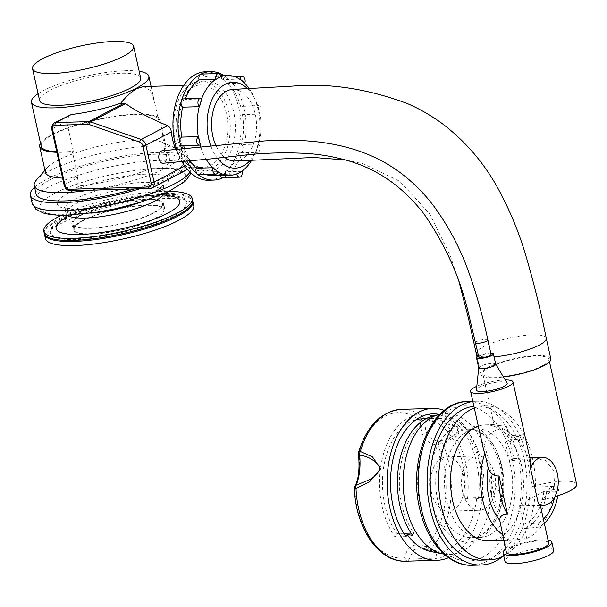 <?xml version="1.0" encoding="UTF-8"?>
<svg xmlns="http://www.w3.org/2000/svg" width="607" height="607" viewBox="0 0 607 607"><rect width="100%" height="100%" fill="white"/><g stroke="black" fill="none" stroke-linecap="round" stroke-linejoin="round"><path stroke-width="0.46" stroke-dasharray="3.04 2.28" d="M154.739 218.573A45.912 10.433 167.5 0 1 105.762 232.58A45.912 10.433 167.5 0 1 74.206 229.529A45.912 10.433 167.5 0 1 83.311 220.622A45.912 10.433 167.5 0 1 132.288 206.615A45.912 10.433 167.5 0 1 163.844 209.658A45.912 10.433 167.5 0 1 154.739 218.573M153.457 212.791A45.912 10.433 167.5 0 1 104.48 226.798A45.912 10.433 167.5 0 1 72.923 223.755A45.912 10.433 167.5 0 1 82.028 214.84A45.912 10.433 167.5 0 1 131.013 200.834A45.912 10.433 167.5 0 1 162.57 203.884A45.912 10.433 167.5 0 1 153.457 212.791M81.186 214.87A46.997 10.683 167.5 0 1 131.324 200.53A46.997 10.683 167.5 0 1 163.624 203.648A46.997 10.683 167.5 0 1 154.307 212.769A46.997 10.683 167.5 0 1 104.169 227.109A46.997 10.683 167.5 0 1 71.861 223.991A46.997 10.683 167.5 0 1 81.186 214.87M82.469 220.645A46.997 10.683 167.5 0 1 146.848 205.067A46.997 10.683 167.5 0 1 164.907 209.423A46.997 10.683 167.5 0 1 155.582 218.55A46.997 10.683 167.5 0 1 91.209 234.127A46.997 10.683 167.5 0 1 73.144 229.765A46.997 10.683 167.5 0 1 82.469 220.645M45.404 238.513A75.974 17.269 167.5 0 1 60.472 223.771A75.974 17.269 167.5 0 1 164.55 198.58A75.974 17.269 167.5 0 1 193.747 205.629M44.41 233.862A75.974 17.269 167.5 0 1 59.554 219.643A75.974 17.269 167.5 0 1 139.527 196.615A75.974 17.269 167.5 0 1 192.685 200.993M64.152 219.506A70.063 15.926 167.5 0 1 138.904 198.132A70.063 15.926 167.5 0 1 187.062 202.784A70.063 15.926 167.5 0 1 173.162 216.38A70.063 15.926 167.5 0 1 98.417 237.754A70.063 15.926 167.5 0 1 50.26 233.111A70.063 15.926 167.5 0 1 64.152 219.506M172.934 215.348A70.063 15.926 167.5 0 1 98.19 236.722A70.063 15.926 167.5 0 1 50.024 232.079A70.063 15.926 167.5 0 1 63.925 218.474A70.063 15.926 167.5 0 1 138.677 197.1A70.063 15.926 167.5 0 1 186.835 201.752A70.063 15.926 167.5 0 1 172.934 215.348M44.258 233.361A75.974 17.269 167.5 0 1 59.327 218.611A75.974 17.269 167.5 0 1 140.384 195.431A75.974 17.269 167.5 0 1 192.601 200.469M61.482 215.227A75.974 17.269 167.5 0 1 169.33 191.319M34.584 187.199A81.292 18.476 167.5 0 1 46.473 179.414A81.292 18.476 167.5 0 1 133.206 154.618A81.292 18.476 167.5 0 1 189.081 160.005A81.292 18.476 167.5 0 1 172.957 175.787A81.292 18.476 167.5 0 1 139.792 188.792M36.071 193.929A75.435 17.148 167.5 0 1 51.034 179.285A75.435 17.148 167.5 0 1 131.507 156.272A75.435 17.148 167.5 0 1 183.36 161.272A75.435 17.148 167.5 0 1 168.397 175.916A75.435 17.148 167.5 0 1 134.428 188.944M36.45 179.976A75.435 17.148 167.5 0 1 49.205 171.03A75.435 17.148 167.5 0 1 118.873 149.694A75.435 17.148 167.5 0 1 177.115 148.791A75.435 17.148 167.5 0 1 181.531 153.017A75.435 17.148 167.5 0 1 166.568 167.661A75.435 17.148 167.5 0 1 89.108 190.241M54.266 122.986A6.51 4.848 -117.6 0 0 52.217 128.904L64.57 184.619A6.51 4.848 -117.6 0 0 71.011 190.666L150.377 188.39L190.34 167.517L150.399 168.663L155.187 168.746L165.263 166.659C171.045 162.001 170.825 156.295 164.618 149.542L161.462 126.203L165.787 145.68A61.648 14.014 167.5 0 1 164.618 149.542M150.399 168.663A69.919 15.896 167.5 0 1 80.39 185.772L71.011 190.666A2.17 1.366 88.4 0 1 70.617 190.773M64.137 185.044A2.17 0.493 167.5 0 1 64.57 184.619L78.121 177.548C76.027 181.941 76.785 184.68 80.39 185.772M56.762 151.773A60.131 13.665 167.5 0 0 73.31 151.272L72.4 151.75L78.121 177.548A61.648 14.014 167.5 0 1 62.597 178.086M45.411 172.365A61.648 14.014 167.5 0 1 47.217 167.714A61.648 14.014 167.5 0 1 57.642 160.4A61.648 14.014 167.5 0 1 114.579 142.964A61.648 14.014 167.5 0 1 162.183 142.228A61.648 14.014 167.5 0 1 165.787 145.68M193.276 86.93A41.246 25.896 88.4 0 0 176.538 132.971A41.246 25.896 88.4 0 0 203.155 167.373A41.246 25.896 88.4 0 0 210.667 165.354A41.246 25.896 88.4 0 0 227.397 119.321A41.246 25.896 88.4 0 0 200.788 84.919A41.246 25.896 88.4 0 0 193.276 86.93M176.113 149.982A41.246 25.896 88.4 0 0 187.76 164.459L184.733 166.037M190.34 167.517L191.455 167.373L187.76 164.459M41.177 146.241A60.131 13.665 167.5 0 1 53.105 134.572A60.131 13.665 167.5 0 1 115.846 116.423A60.131 13.665 167.5 0 1 158.359 119.564L159.96 119.518L161.462 126.203M73.31 151.272L66.679 121.347L52.217 128.904A2.17 0.493 167.5 0 0 51.785 129.321M69.297 115.133L66.679 121.347M38.082 93.69A60.131 13.665 167.5 0 1 43.355 90.61A60.131 13.665 167.5 0 1 139.17 71.277M162.547 150.733A6.275 3.938 -91.6 0 1 166.083 153.928A6.275 3.938 -91.6 0 1 163.048 163.268M491.071 354.374A6.275 1.426 -12.5 0 0 486.753 353.957A6.275 1.426 -12.5 0 0 480.061 355.877A6.275 1.426 -12.5 0 0 478.817 357.091M490.775 353.046A8.68 1.973 -12.5 0 0 478.521 355.755A35.813 8.141 -12.5 0 0 494.075 356.817M495.707 364.17A8.68 1.973 -12.5 0 0 495.653 364.033A8.68 1.973 -12.5 0 0 489.432 363.639A8.68 1.973 -12.5 0 0 480.478 366.249A8.68 1.973 -12.5 0 0 478.748 367.781L478.741 367.857M507.065 383.025A15.736 3.574 -12.5 0 0 495.79 382.319A15.736 3.574 -12.5 0 0 479.56 387.038A15.736 3.574 -12.5 0 0 476.427 389.823M505.229 379.967A21.708 4.932 -12.5 0 0 476.798 386.264M483.521 449.597L486.124 437.715C489.811 433.14 495.206 429.999 502.308 428.307L504.485 438.14L518.773 436.304L519.683 440.432L505.403 442.283L509.561 461.032L524.023 459.006L530.791 462.253M503.916 497.983L501.511 495.145L502.619 492.14M540.298 505.236L519.455 505.677L523.613 524.425L537.984 522.984L538.902 527.111L524.531 528.568L526.717 538.409L512.407 540.23L508.825 540.124L502.824 536.664M548.682 542.962A21.708 4.932 -12.5 0 0 533.765 541.527A21.708 4.932 -12.5 0 0 510.608 548.144A21.708 4.932 -12.5 0 0 506.299 552.362M526.717 538.409A58.067 36.466 88.4 0 0 529.319 537.218A58.067 36.466 88.4 0 0 553.523 486.465L546.793 489.978L558.615 489.644L555.671 491.177L543.849 491.518L527.035 500.297L541.899 499.872L554.1 488.498L555.064 472.155L545.185 460.326L528.712 457.792L513.886 458.558L509.751 439.9L523.788 438.831L522.862 434.658L508.833 435.765L506.655 425.939A58.067 36.466 88.4 0 0 504.842 426.804A58.067 36.466 88.4 0 0 502.308 428.307M488.688 540.913A58.067 36.466 88.4 0 0 499.258 538.083A58.067 36.466 88.4 0 0 522.824 473.27A58.067 36.466 88.4 0 0 485.357 424.832A58.067 36.466 88.4 0 0 478.316 426.137M508.833 435.765A47.756 29.986 88.4 0 0 504.485 438.14M542.21 365.831A33.863 7.701 167.5 0 1 506.079 376.165A33.863 7.701 167.5 0 1 482.8 373.92A33.863 7.701 167.5 0 1 489.523 367.341A33.863 7.701 167.5 0 1 525.647 357.015A33.863 7.701 167.5 0 1 548.925 359.261A33.863 7.701 167.5 0 1 542.21 365.831M506.655 425.939L497.414 425.515L494.045 424.619L503.127 428.732C518.962 437.442 538.106 462.155 530.639 487.125L553.523 486.465M541.899 499.872A33.863 7.701 -12.5 0 0 554.98 496.655M550.83 358.836A35.813 8.141 -12.5 0 0 523.052 356.931A35.813 8.141 -12.5 0 0 484.553 369.428A35.813 8.141 -12.5 0 0 480.896 374.344A35.813 8.141 -12.5 0 0 503.431 376.985M233.027 89.426A35.813 22.489 -91.6 0 1 256.139 119.298A35.813 22.489 -91.6 0 1 241.601 159.277A35.813 22.489 -91.6 0 1 235.25 161.022M224.598 157.289A35.813 22.489 -91.6 0 1 215.948 145.68M576.65 484.325A33.863 7.701 -12.5 0 0 530.639 487.125M524.531 528.568A47.756 29.986 88.4 0 0 546.793 489.978M522.862 434.658A47.756 29.986 88.4 0 0 518.773 436.304M538.902 527.111A47.756 29.986 88.4 0 0 544.32 523.287M557.803 495.782A47.756 29.986 88.4 0 0 558.615 489.644M523.788 438.831A43.416 27.262 88.4 0 0 519.683 440.432M537.984 522.984A43.416 27.262 88.4 0 0 543.386 519.068M554.593 497.391A43.416 27.262 88.4 0 0 555.671 491.177M513.886 458.558A23.878 14.993 88.4 0 0 509.561 461.032M519.455 505.677A23.878 14.993 88.4 0 0 527.035 500.297M509.751 439.9A43.416 27.262 88.4 0 0 505.403 442.283M523.613 524.425A43.416 27.262 88.4 0 0 540.397 505.563M540.526 505.229A43.416 27.262 88.4 0 0 543.849 491.518M548.075 540.23A24.963 5.675 -12.5 0 0 508.074 548.22A24.963 5.675 -12.5 0 0 505.692 549.623M553.698 550.511A24.963 5.675 -12.5 0 0 536.535 548.857A24.963 5.675 -12.5 0 0 509.903 556.475A24.963 5.675 -12.5 0 0 504.948 561.323M503.749 555.883A77.059 48.393 88.4 0 0 534.486 469.727A77.059 48.393 88.4 0 0 484.811 405.848A77.059 48.393 88.4 0 0 474.302 408.01M473.908 406.258A77.059 48.393 -91.6 0 1 476.366 406.091A77.059 48.393 -91.6 0 1 526.094 470.372A77.059 48.393 -91.6 0 1 494.819 556.384A77.059 48.393 -91.6 0 1 480.79 560.147M503.036 556.255A81.945 51.458 88.4 0 0 528.196 463.429A81.945 51.458 88.4 0 0 476.229 401.204A81.945 51.458 88.4 0 0 472.853 401.477M490.016 534.714A54.266 34.075 88.4 0 0 512.035 474.143A54.266 34.075 88.4 0 0 477.019 428.868A54.266 34.075 88.4 0 0 467.14 431.524A54.266 34.075 88.4 0 0 445.121 492.095A54.266 34.075 88.4 0 0 480.137 537.362A54.266 34.075 88.4 0 0 490.016 534.714M484.295 508.916A27.133 17.042 88.4 0 0 495.312 478.627A27.133 17.042 88.4 0 0 477.8 455.994A27.133 17.042 88.4 0 0 472.861 457.321A27.133 17.042 88.4 0 0 461.851 487.603A27.133 17.042 88.4 0 0 479.355 510.237A27.133 17.042 88.4 0 0 484.295 508.916M441.79 458.209A27.133 17.042 88.4 0 0 430.78 488.498A27.133 17.042 88.4 0 0 448.285 511.132A27.133 17.042 88.4 0 0 453.224 509.804A27.133 17.042 88.4 0 0 464.234 479.522A27.133 17.042 88.4 0 0 446.729 456.889A27.133 17.042 88.4 0 0 441.79 458.209M444.104 554.153A70.549 44.303 88.4 0 0 462.375 551.08A70.549 44.303 88.4 0 0 490.403 468.103A70.549 44.303 88.4 0 0 440.083 414.171M430.72 551.505A67.681 42.498 88.4 0 0 449.104 548.713A67.681 42.498 88.4 0 0 476.692 498.18L483.438 498.286A69.016 43.34 88.4 0 0 432.632 416.091M412.525 535.321L413.807 532.999A65.882 41.367 -91.6 0 1 401.614 461.054A65.882 41.367 -91.6 0 1 438.861 418.352A65.882 41.367 -91.6 0 1 481.495 497.649L483.438 498.286M413.807 532.999L411.007 533.083M403.769 533.287L396.925 533.485A65.882 41.367 -91.6 0 1 383.859 466.032A65.882 41.367 -91.6 0 1 416.053 419.687M405.992 536.626L395.013 536.945L396.925 533.485M439.172 414.399A70.549 44.303 -91.6 0 1 478.468 498.772L467.496 499.083A70.549 44.303 88.4 0 0 432.837 416.038M427.343 414.551A70.549 44.303 88.4 0 0 421.842 414.171A70.549 44.303 88.4 0 0 381.955 459.894A70.549 44.303 88.4 0 0 395.013 536.945M421.979 418.83A65.882 41.367 -91.6 0 1 464.605 498.135L467.496 499.083M481.495 497.649L464.605 498.135M478.468 498.772L476.692 498.18M448.565 557.696A75.974 47.71 88.4 0 0 450.857 556.604A75.974 47.71 88.4 0 0 482.459 481.085A75.974 47.71 88.4 0 0 444.339 410.378M443.671 556.809C431.721 559.722 419.801 561.149 407.904 561.073A4.34 1.738 87.6 0 0 409.179 559.199L437.389 558.008L435.515 551.687L427.313 549.722A4.34 3.392 101.1 0 0 427.965 549.95A4.34 3.392 101.1 0 0 427.988 549.95A4.34 3.392 101.1 0 0 430.348 549.35C436.494 551.11 447.958 552.552 443.671 556.809M401.439 409.323A75.974 47.71 -91.6 0 1 424.505 417.919C435.545 418.314 446.54 421.311 457.496 426.903C463.452 436.774 449.226 439.612 442.655 443.269A4.34 3.111 69.8 0 0 439.87 441.464A4.34 2.686 -87.6 0 0 437.768 445.121C425.947 443.687 420.15 435.591 420.385 420.826A4.34 1.017 -176.1 0 1 425.211 420.97A4.34 1.844 96.4 0 0 424.505 417.919A4.34 2.967 -50.7 0 0 420.385 420.826A72.794 45.715 88.4 0 0 358.858 452.959A4.34 1.555 16.4 0 1 358.608 452.162M358.479 454.021A4.34 2.087 171.5 0 1 358.858 452.959C360.558 466.715 359.185 478.559 354.738 488.491A72.794 45.715 88.4 0 0 404.474 558A4.34 3.376 -95.7 0 0 407.904 561.073A75.974 47.71 -91.6 0 1 405.795 561.209M439.87 441.464C446.881 438.178 461.343 435.295 456.73 427.275C446.608 423.011 436.107 420.909 425.211 420.97C424.376 433.58 429.263 440.416 439.87 441.464M437.768 445.121A4.34 1.813 156.5 0 1 442.655 443.269A75.974 47.71 -91.6 0 1 430.348 549.35A4.34 2.883 44.1 0 1 425.977 546.763A72.794 45.715 88.4 0 0 437.768 445.121M425.977 546.763A4.34 2.436 -64.5 0 0 426.949 549.608A4.34 2.436 -64.5 0 0 426.956 549.616A4.34 2.436 -64.5 0 0 427.313 549.722L423.929 548.462L413.845 549.73L409.179 559.199A4.34 2.405 9.8 0 1 404.474 558C407.358 545.883 414.52 542.142 425.977 546.763M354.382 488.544L354.738 488.491A4.34 3.225 26.5 0 1 354.829 486.419L354.867 486.344M143.609 86.558L150.756 90.8L154.702 102.72L158.359 119.564M211.464 168.966A45.039 28.286 88.4 0 0 229.742 118.691A45.039 28.286 88.4 0 0 200.682 81.118A45.039 28.286 88.4 0 0 192.48 83.318A45.039 28.286 88.4 0 0 174.201 133.593A45.039 28.286 88.4 0 0 203.262 171.166A45.039 28.286 88.4 0 0 211.464 168.966M197.541 83.174A45.039 28.286 88.4 0 0 179.262 133.449A45.039 28.286 88.4 0 0 208.33 171.022A45.039 28.286 88.4 0 0 216.532 168.822A45.039 28.286 88.4 0 0 234.81 118.547A45.039 28.286 88.4 0 0 205.743 80.974A45.039 28.286 88.4 0 0 197.541 83.174M208.596 180.241A54.266 34.075 88.4 0 0 218.474 177.593A54.266 34.075 88.4 0 0 240.493 117.022A54.266 34.075 88.4 0 0 205.477 71.755M176.857 149.929A54.266 34.075 88.4 0 0 182.199 162.061M223.148 177.646A54.266 34.075 88.4 0 0 223.543 177.449A54.266 34.075 88.4 0 0 242.906 150.475A54.266 34.075 88.4 0 0 244.226 109.078A54.266 34.075 88.4 0 0 226.73 77.506A54.266 34.075 88.4 0 0 224.021 75.564M181.834 149.497A54.266 34.075 88.4 0 0 187.085 161.599M183.64 98.865A4.34 2.724 -91.6 0 1 185.044 99.427L201.926 98.941M185.272 98.82A49.926 31.352 88.4 0 0 185.044 99.427M201.645 98.721A49.926 31.352 88.4 0 0 201.554 98.956A49.926 31.352 88.4 0 0 199.217 106.68M210.917 146.287A42.938 26.966 88.4 0 0 217.321 158.146M201.456 74.046A4.34 2.724 -91.6 0 1 204.187 77.226L220.705 76.755A49.926 31.352 88.4 0 0 218.095 77.916A49.926 31.352 88.4 0 0 215.568 79.434M198.261 136.636A49.926 31.352 88.4 0 0 200.09 144.883A49.926 31.352 88.4 0 0 200.135 145.027M200.887 147.478A49.926 31.352 88.4 0 0 206.304 159.466M212.754 167.722A49.926 31.352 88.4 0 0 217.678 171.66A49.926 31.352 88.4 0 0 217.989 171.857M198.77 174.672A4.34 2.724 -91.6 0 0 201.16 172.13L218.042 171.652M182.677 145.627A4.34 2.724 -91.6 0 0 183.572 145.354L200.462 144.868M239.56 79.1L223.05 79.578A49.926 31.352 88.4 0 0 210.675 75.951A49.926 31.352 88.4 0 0 204.187 77.226M223.05 79.578A4.34 2.724 -91.6 0 1 225.432 77.036A4.34 2.724 -91.6 0 1 226.73 77.506A4.34 2.724 -91.6 0 1 227.974 83.508L244.484 83.038M240.63 106.354A4.34 2.724 -91.6 0 1 241.533 106.081A4.34 2.724 -91.6 0 1 244.226 109.078A4.34 2.724 -91.6 0 1 242.459 114.602L258.977 114.124A49.926 31.352 88.4 0 0 257.148 105.876L240.63 106.354A49.926 31.352 88.4 0 0 227.974 83.508M257.52 105.868A4.34 2.724 -91.6 0 1 258.415 105.595A4.34 2.724 -91.6 0 1 261.23 109.306A4.34 2.724 -91.6 0 1 259.348 114.116A49.926 31.352 88.4 0 0 257.52 105.868L257.148 105.876A49.926 31.352 88.4 0 0 253.058 95.178A49.926 31.352 88.4 0 0 249.196 88.622M258.392 144.071A4.34 2.724 -91.6 0 1 260.016 148.897A4.34 2.724 -91.6 0 1 257.451 152.357A4.34 2.724 -91.6 0 1 256.048 151.796A49.926 31.352 88.4 0 0 258.392 144.071L241.503 144.549A4.34 2.724 -91.6 0 1 242.906 150.475A4.34 2.724 -91.6 0 1 240.569 152.843A4.34 2.724 -91.6 0 1 239.166 152.281L255.684 151.811A49.926 31.352 88.4 0 0 258.021 144.079A49.926 31.352 88.4 0 0 258.977 114.124L259.348 114.116M241.503 144.549A49.926 31.352 88.4 0 0 242.459 114.602M251.662 160.248A49.926 31.352 88.4 0 0 254.75 154.132A49.926 31.352 88.4 0 0 255.684 151.811L256.048 151.796M241.669 171.326L225.151 171.804A49.926 31.352 88.4 0 0 239.166 152.281M225.151 171.804A4.34 2.724 -91.6 0 1 223.543 177.449A4.34 2.724 -91.6 0 1 222.754 177.661M184.801 149.223A49.926 31.352 88.4 0 0 190.598 161.242M220.333 175.567A4.34 2.724 -91.6 0 1 220.022 174.482L236.533 174.012M201.16 172.13A49.926 31.352 88.4 0 0 205.841 174.467M213.535 175.757A49.926 31.352 88.4 0 0 220.022 174.482M250.183 160.339A42.938 26.966 88.4 0 0 256.533 149.952A42.938 26.966 88.4 0 0 255.077 99.245A42.938 26.966 88.4 0 0 247.61 88.713M39.592 100.474A51.77 11.768 167.5 0 1 49.857 90.428A51.77 11.768 167.5 0 1 105.094 74.631A51.77 11.768 167.5 0 1 140.68 78.068M72.4 151.75A61.648 14.014 167.5 0 1 56.876 152.289M40.51 143.222A61.648 14.014 167.5 0 1 102.727 118.312A61.648 14.014 167.5 0 1 159.96 119.518M489.963 476.1L501.511 495.145L497.937 512.088L489.963 476.1A43.416 27.262 88.4 0 0 497.937 512.088M166.28 195.492A63.386 14.409 -12.5 0 0 155.491 195.249A63.386 14.409 -12.5 0 0 68.667 216.267A63.386 14.409 -12.5 0 0 66.011 217.716M67.286 215.182A50.358 11.45 167.5 0 1 66.064 213.368A50.358 11.45 167.5 0 1 76.05 203.588A50.358 11.45 167.5 0 1 145.043 186.895A50.358 11.45 167.5 0 1 164.398 191.569A50.358 11.45 167.5 0 1 164.057 193.724M141.97 201.782A50.358 11.45 -12.5 0 0 153.396 196.805A50.358 11.45 -12.5 0 0 163.389 187.024A50.358 11.45 -12.5 0 0 144.034 182.358A50.358 11.45 -12.5 0 0 75.048 199.05A50.358 11.45 -12.5 0 0 65.055 208.823A50.358 11.45 -12.5 0 0 84.411 213.497A50.358 11.45 -12.5 0 0 90.701 213.148M79.183 209.324A56.868 12.929 167.5 0 1 68.606 193.003A56.868 12.929 167.5 0 1 146.515 174.148A56.868 12.929 167.5 0 1 157.092 190.469A56.868 12.929 167.5 0 1 79.183 209.324M54.676 193.405A74.782 16.996 -12.5 0 0 68.583 214.855A74.782 16.996 -12.5 0 0 171.022 190.067A74.782 16.996 -12.5 0 0 157.114 168.617A74.782 16.996 -12.5 0 0 54.676 193.405M32.11 203.14A81.292 18.476 167.5 0 1 48.234 187.358A81.292 18.476 167.5 0 1 159.595 160.407A81.292 18.476 167.5 0 1 190.841 167.949A81.292 18.476 167.5 0 1 189.908 172.138M487.869 339.928A6.275 1.426 -12.5 0 0 485.456 339.351A6.275 1.426 -12.5 0 0 476.859 341.43A6.275 1.426 -12.5 0 0 476.48 341.642A6.275 1.426 -12.5 0 0 475.607 342.583M546.254 338.198A35.813 8.141 -12.5 0 0 518.477 336.293A35.813 8.141 -12.5 0 0 479.978 348.79A35.813 8.141 -12.5 0 0 476.32 353.699M467.451 401.462A81.945 51.458 -91.6 0 1 518.302 458.035A81.945 51.458 -91.6 0 1 487.072 561.278A81.945 51.458 -91.6 0 1 472.147 565.276M512.354 459.469A77.605 48.727 88.4 0 0 450.06 409.687A77.605 48.727 88.4 0 0 420.484 507.46A77.605 48.727 88.4 0 0 482.777 557.241A77.605 48.727 88.4 0 0 512.354 459.469M478.771 539.191A58.606 36.807 -91.6 0 1 431.729 501.587A58.606 36.807 -91.6 0 1 454.066 427.745A58.606 36.807 -91.6 0 1 501.116 465.341A58.606 36.807 -91.6 0 1 478.771 539.191M501.921 466.593A54.266 34.075 88.4 0 0 468.24 429.126A54.266 34.075 88.4 0 0 458.361 431.774A54.266 34.075 88.4 0 0 437.677 500.145A54.266 34.075 88.4 0 0 471.351 537.612A54.266 34.075 88.4 0 0 481.237 534.964A54.266 34.075 88.4 0 0 501.921 466.593M72.923 223.755L74.206 229.529M164.907 209.423L163.624 203.648M50.024 232.079L50.26 233.111M164.967 193.33L163.389 187.024L163.511 185.188L159.861 188.314C155.058 191.493 147.66 194.779 137.668 198.155C117.492 204.597 98.395 208.216 80.367 209.005C64.274 209.104 63.621 206.721 64.167 207.215L65.055 208.823L66.292 215.204M64.987 220L66.14 218.99C68.052 216.593 77.552 212.427 94.631 206.494C115.664 200.158 135.164 196.622 153.123 195.886C167.813 195.765 168.716 197.495 168.169 197.123M190.75 172.927L190.841 167.949L189.081 160.005M47.217 167.714L44.948 170.294M155.187 168.746L203.155 167.373M503.666 540.488L512.407 540.238M494.045 424.619L482.8 373.92M476.988 356.696L480.896 374.344M459.666 284.19L450.204 255.509L429.574 213.694L399.755 181.296L363.585 163.882L345.527 159.975M549.494 361.848L548.925 359.261M528.712 457.792L529.797 457.761M485.357 424.832L494.128 424.581M476.366 406.091L484.811 405.848M480.137 537.362L471.351 537.612C490.866 539.153 508.856 500.016 500.251 466.184C493.537 441.972 482.868 429.619 468.24 429.126L477.019 428.868M472.815 401.303L476.229 401.204M448.285 511.132L479.355 510.237M432.821 413.853L421.842 414.171M438.861 418.352L425.955 418.716M423.944 548.462L426.956 549.608A4.34 4.34 0 0 0 427.988 549.95L435.515 551.687L423.929 548.462M446.729 456.889L477.8 455.994M187.411 169.482L191.455 167.373M183.716 85.412L200.788 84.919M162.183 142.228L177.115 148.791M203.262 171.166L208.33 171.022M200.682 81.118L205.743 80.974M225.432 77.036L234.879 76.763M241.533 106.081L258.415 105.595M240.569 152.843L257.451 152.357M210.675 75.951L220.758 75.663M255.077 99.245L253.058 95.178M256.533 149.952L254.75 154.132M151.075 86.346L154.702 102.72M181.531 153.017L183.36 161.272M186.835 201.752L187.062 202.784M71.861 223.991L73.144 229.765M162.57 203.884L163.844 209.658"/><path stroke-width="0.91" d="M192.685 200.993A75.974 17.269 167.5 0 1 192.836 201.501L193.747 205.629A75.974 17.269 167.5 0 1 178.678 220.379A75.974 17.269 167.5 0 1 74.6 245.562A75.974 17.269 167.5 0 1 45.404 238.513L44.486 234.393A75.974 17.269 167.5 0 1 44.41 233.862M192.836 201.501A75.974 17.269 167.5 0 1 177.76 216.251A75.974 17.269 167.5 0 1 96.71 239.424A75.974 17.269 167.5 0 1 44.486 234.393M169.33 191.319A75.974 17.269 167.5 0 1 192.146 198.406L192.601 200.469A75.974 17.269 167.5 0 1 177.532 215.219A75.974 17.269 167.5 0 1 96.483 238.392A75.974 17.269 167.5 0 1 44.258 233.361L43.803 231.297A75.974 17.269 167.5 0 1 58.871 216.547A75.974 17.269 167.5 0 1 61.482 215.227M192.146 198.406A75.974 17.269 167.5 0 1 177.077 213.156A75.974 17.269 167.5 0 1 96.02 236.328A75.974 17.269 167.5 0 1 43.803 231.297M139.792 188.792A81.292 18.476 167.5 0 1 30.35 195.196A81.292 18.476 167.5 0 1 34.584 187.199M134.428 188.944A75.435 17.148 167.5 0 1 36.071 193.929L34.242 185.674A75.435 17.148 167.5 0 1 36.45 179.976L44.948 170.294M89.108 190.241A75.435 17.148 167.5 0 1 34.242 185.674M62.597 178.086A61.648 14.014 167.5 0 1 45.411 172.365L39.69 146.568A61.648 14.014 167.5 0 1 40.51 143.222M69.266 189.278A2.17 1.366 88.4 0 0 70.617 190.773L149.982 188.496L152.016 187.973A6.51 4.848 -117.6 0 1 150.377 188.39A2.17 1.366 -91.6 0 1 149.982 188.496A2.17 1.366 -91.6 0 1 148.632 187.002L69.266 189.278A4.34 3.232 62.4 0 1 64.972 185.249L52.619 129.526A4.34 3.232 62.4 0 1 55.085 125.3L88.038 124.352A4.34 3.232 62.4 0 1 89.153 124.534A2.17 1.138 -70.8 0 1 90.534 121.893L125.611 103.569C134.587 110.246 148.556 117.621 167.524 125.687L141.143 139.466L90.534 121.893A6.51 4.848 -117.6 0 0 88.865 121.62L55.912 122.561L71.307 114.526A60.131 13.665 -12.5 0 0 120.687 103.258C126.294 96.263 131.749 91.361 137.045 88.546L143.609 86.558L183.716 85.412M120.687 103.258L124.215 103.152L88.865 121.62A2.17 1.366 -91.6 0 0 88.038 124.352M125.611 103.569L124.215 103.152M89.153 124.534L139.754 142.114A4.34 3.232 62.4 0 1 142.933 145.961A2.17 0.493 -12.5 0 0 145.908 145.24L171.341 131.954C170.962 128.919 169.694 126.825 167.524 125.687M171.341 131.954A41.246 25.896 88.4 0 0 176.113 149.982M56.762 151.773A60.131 13.665 167.5 0 1 41.177 146.241L31.427 102.287A60.131 13.665 167.5 0 1 38.082 93.69M71.307 114.526L54.266 122.986C51.519 125.846 50.692 127.963 51.785 129.321A2.17 0.493 167.5 0 0 52.619 129.526M139.17 71.277A60.131 13.665 167.5 0 1 148.836 76.254A60.131 13.665 167.5 0 1 136.909 87.932A60.131 13.665 167.5 0 1 72.764 106.271A60.131 13.665 167.5 0 1 31.427 102.287M163.048 163.268A6.275 3.938 -91.6 0 1 162.904 163.275A6.275 3.938 -91.6 0 1 158.768 157.114A6.275 3.938 -91.6 0 1 162.547 150.733L263.946 140.983C310.602 137.986 363.35 142.615 404.869 176.258C416.136 185.34 426.122 195.75 434.817 207.495C450.007 228.695 461.692 251.328 469.879 275.411C477.231 296.542 483.233 318.053 487.869 339.935A6.275 1.426 -12.5 0 1 486.624 341.149A6.275 1.426 -12.5 0 1 479.94 343.061A6.275 1.426 -12.5 0 1 475.615 342.652A6.275 1.426 -12.5 0 1 475.607 342.583M162.904 163.268L212.01 158.784L244.735 155.104C264.455 152.881 284.766 152.311 305.662 153.389C319.434 154.17 333.41 156.56 347.583 160.567C377.622 169.065 403.162 186.964 424.217 214.271C445.386 244.864 460.106 277.725 468.376 312.855L478.817 357.091A6.275 1.426 -12.5 0 0 483.134 357.508A6.275 1.426 -12.5 0 0 489.826 355.596A6.275 1.426 -12.5 0 0 491.071 354.374L487.869 339.928M476.988 356.696L476.32 353.706A35.813 8.141 -12.5 0 0 478.521 355.755A8.68 1.973 -12.5 0 0 478.187 355.93A8.68 1.973 -12.5 0 0 476.465 357.614A8.68 1.973 -12.5 0 0 482.436 358.191A8.68 1.973 -12.5 0 0 491.7 355.543A8.68 1.973 -12.5 0 0 493.423 353.851A8.68 1.973 -12.5 0 0 490.775 353.046M478.748 367.781A8.68 1.973 -12.5 0 0 478.756 367.933A8.68 1.973 -12.5 0 0 484.72 368.51A8.68 1.973 -12.5 0 0 493.984 365.862A8.68 1.973 -12.5 0 0 495.707 364.17L493.423 353.851M478.741 367.857L476.427 389.823A15.736 3.574 -12.5 0 0 486.708 391.212A15.736 3.574 -12.5 0 0 504.045 386.34A15.736 3.574 -12.5 0 0 507.065 383.025L495.691 364.101M476.798 386.264A21.708 4.932 -12.5 0 0 474.917 387.175A21.708 4.932 -12.5 0 0 470.615 391.386A21.708 4.932 -12.5 0 0 485.532 392.828A21.708 4.932 -12.5 0 0 508.689 386.204A21.708 4.932 -12.5 0 0 512.998 381.993A21.708 4.932 -12.5 0 0 505.229 379.967M512.998 381.993L530.791 462.253L530.488 468.156L538.341 503.598L540.313 505.221L548.682 542.962A21.708 4.932 -12.5 0 1 544.38 547.18A21.708 4.932 -12.5 0 1 521.223 553.796A21.708 4.932 -12.5 0 1 506.299 552.362L499.736 520.199C499.849 516.231 502.444 514.235 507.505 514.205L503.916 497.983A43.416 27.262 88.4 0 1 502.619 492.14L499.022 475.926C494.045 476.366 490.426 473.718 488.165 467.989L484.894 453.254L483.521 449.597L470.615 391.386M484.894 453.254A58.067 36.466 88.4 0 0 503.006 534.934M478.316 426.137A58.067 36.466 88.4 0 0 474.78 427.669A58.067 36.466 88.4 0 0 451.221 492.482A58.067 36.466 88.4 0 0 488.688 540.913L503.666 540.488M554.98 496.655A33.863 7.701 -12.5 0 0 569.935 490.896A33.863 7.701 -12.5 0 0 576.65 484.325L549.494 361.848M503.431 376.985A35.813 8.141 -12.5 0 0 547.18 363.745A35.813 8.141 -12.5 0 0 550.83 358.836L546.254 338.198A35.813 8.141 -12.5 0 0 546.254 338.198C540.382 308.925 533.151 279.986 524.569 251.404C518.249 230.857 509.941 210.887 499.652 191.501C485.441 164.558 466.282 141.909 442.162 123.562C431.114 115.482 419.498 108.812 407.327 103.554C367.728 88.774 329.533 82.962 292.733 86.103L233.027 89.411A35.813 22.489 -91.6 0 0 213.74 108.934A35.813 22.489 -91.6 0 0 215.948 145.68M235.25 161.022A35.813 22.489 -91.6 0 1 235.068 161.03A35.813 22.489 -91.6 0 1 224.598 157.289M544.32 523.287A47.756 29.986 88.4 0 0 557.803 495.782M543.386 519.068A43.416 27.262 88.4 0 0 554.593 497.391M538.341 503.598A23.878 14.993 88.4 0 0 543.94 505.13A23.878 14.993 88.4 0 0 558.243 480.827A23.878 14.993 88.4 0 0 542.567 457.39A23.878 14.993 88.4 0 0 530.488 468.156M505.692 549.623A24.963 5.675 -12.5 0 0 503.12 553.068A24.963 5.675 -12.5 0 0 520.282 554.722A24.963 5.675 -12.5 0 0 546.915 547.104A24.963 5.675 -12.5 0 0 551.862 542.263A24.963 5.675 -12.5 0 0 548.075 540.23M503.12 553.068L504.948 561.323A24.963 5.675 -12.5 0 0 522.111 562.977A24.963 5.675 -12.5 0 0 548.743 555.359A24.963 5.675 -12.5 0 0 553.698 550.511L551.862 542.263M499.022 475.926A47.756 29.986 88.4 0 0 507.505 514.205M488.165 467.989A47.756 29.986 88.4 0 0 499.736 520.199M474.302 408.01A77.059 48.393 88.4 0 0 470.782 409.611A77.059 48.393 88.4 0 0 439.506 495.623A77.059 48.393 88.4 0 0 489.234 559.904A77.059 48.393 88.4 0 0 503.264 556.141A77.059 48.393 88.4 0 0 503.749 555.883M489.234 559.904L480.79 560.147A77.059 48.393 -91.6 0 1 431.069 495.866A77.059 48.393 -91.6 0 1 462.337 409.854A77.059 48.393 -91.6 0 1 473.908 406.258M472.853 401.477A81.945 51.458 88.4 0 0 461.305 405.21A81.945 51.458 88.4 0 0 428.056 496.67A81.945 51.458 88.4 0 0 480.926 565.026A81.945 51.458 88.4 0 0 495.851 561.027A81.945 51.458 88.4 0 0 503.036 556.255M440.083 414.171A70.549 44.303 88.4 0 0 439.202 414.391A70.549 44.303 88.4 0 0 432.639 416.933A70.549 44.303 88.4 0 0 403.511 490.684A70.549 44.303 88.4 0 0 443.209 553.994A70.549 44.303 88.4 0 0 444.104 554.153M439.202 414.391L432.632 416.091A69.016 43.34 88.4 0 0 426.205 418.587A69.016 43.34 88.4 0 0 412.525 535.321L407.168 534.501A67.681 42.498 88.4 0 0 430.72 551.505L443.209 553.994M411.007 533.083L403.769 533.287M407.168 534.501L405.992 536.626A70.549 44.303 -91.6 0 1 392.926 459.582A70.549 44.303 -91.6 0 1 432.821 413.853A70.549 44.303 -91.6 0 1 439.172 414.399M432.837 416.038A70.549 44.303 88.4 0 0 427.343 414.551M416.053 419.687A65.882 41.367 -91.6 0 1 421.979 418.83L425.955 418.716M444.339 410.378A75.974 47.71 88.4 0 0 432.662 408.428A75.974 47.71 88.4 0 0 418.83 412.138A75.974 47.71 88.4 0 0 387.994 496.936A75.974 47.71 88.4 0 0 437.025 560.314A75.974 47.71 88.4 0 0 448.565 557.696M355.998 488.536L369.64 481.73L380.703 468.801L372.523 456.919L360.3 451.456A4.34 3.043 107.5 0 0 359.685 455.197A4.34 2.087 171.5 0 1 358.479 454.028C359.822 468.923 358.608 479.72 354.829 486.419A4.34 3.225 26.5 0 1 354.837 486.404A4.34 3.225 26.5 0 1 356.21 485.168A4.34 2.648 68.9 0 0 355.998 488.536L354.382 488.544C355.581 527.779 378.722 562.598 405.795 561.209A75.974 47.71 -91.6 0 1 355.998 488.536M401.439 409.323C381.249 411.371 366.969 425.651 358.608 452.162A4.34 1.555 16.4 0 1 360.3 451.456A75.974 47.71 -91.6 0 1 387.607 413.033A75.974 47.71 -91.6 0 1 401.439 409.323L432.662 408.428M359.685 455.197C368.373 456.289 375.118 460.356 379.914 467.398C377.645 479.006 364.253 481.343 356.21 485.168C359.519 476.844 360.679 466.859 359.685 455.197M224.021 75.564A54.266 34.075 88.4 0 0 210.546 71.611L205.477 71.755A54.266 34.075 88.4 0 0 195.598 74.403A54.266 34.075 88.4 0 0 176.857 149.929M182.199 162.061A54.266 34.075 88.4 0 0 208.596 180.241L213.656 180.097A54.266 34.075 88.4 0 0 223.148 177.646M187.085 161.599A54.266 34.075 88.4 0 0 197.48 174.201A54.266 34.075 88.4 0 0 213.656 180.097M201.645 98.721A49.926 31.352 88.4 0 1 215.568 79.434L199.05 79.912A4.34 2.724 -91.6 0 1 200.667 74.259A54.266 34.075 88.4 0 0 181.303 101.24A54.266 34.075 88.4 0 0 179.983 142.63A54.266 34.075 88.4 0 0 181.834 149.497M199.589 106.673L182.699 107.158A4.34 2.724 -91.6 0 1 181.303 101.24A4.34 2.724 -91.6 0 1 183.64 98.865L200.53 98.38A4.34 2.724 -91.6 0 1 201.926 98.941A49.926 31.352 88.4 0 0 199.589 106.673A4.34 2.724 -91.6 0 1 197.965 101.839A4.34 2.724 -91.6 0 1 200.53 98.38M199.05 79.912A49.926 31.352 88.4 0 0 185.272 98.82M247.61 88.713A42.938 26.966 88.4 0 0 225.007 84.403A42.938 26.966 88.4 0 0 210.917 146.287M217.321 158.146A42.938 26.966 88.4 0 0 243.103 166.045A42.938 26.966 88.4 0 0 250.183 160.339M199.217 106.68A49.926 31.352 88.4 0 0 198.261 136.636L198.633 136.628A49.926 31.352 88.4 0 0 200.462 144.868A4.34 2.724 -91.6 0 1 199.559 145.149A4.34 2.724 -91.6 0 1 196.751 141.431A4.34 2.724 -91.6 0 1 198.633 136.628M200.135 145.027A49.926 31.352 88.4 0 0 200.887 147.478M206.304 159.466A49.926 31.352 88.4 0 0 212.754 167.722L213.125 167.714A49.926 31.352 88.4 0 0 218.042 171.652A4.34 2.724 -91.6 0 1 215.66 174.186A4.34 2.724 -91.6 0 1 213.232 172.069A4.34 2.724 -91.6 0 1 213.125 167.714M217.989 171.857A49.926 31.352 88.4 0 0 230.053 175.286A49.926 31.352 88.4 0 0 236.533 174.012A49.926 31.352 88.4 0 0 239.143 172.843A49.926 31.352 88.4 0 0 241.669 171.326A49.926 31.352 88.4 0 0 251.662 160.248M215.66 174.186L198.77 174.672A4.34 2.724 -91.6 0 1 197.48 174.201A4.34 2.724 -91.6 0 1 196.236 168.2L212.754 167.722M199.559 145.149L182.677 145.627A4.34 2.724 -91.6 0 1 179.983 142.63A4.34 2.724 -91.6 0 1 181.743 137.106L198.261 136.636M221.077 76.74A49.926 31.352 88.4 0 0 215.94 79.426A4.34 2.724 -91.6 0 1 218.338 73.561A4.34 2.724 -91.6 0 1 221.077 76.74M210.546 71.611A54.266 34.075 88.4 0 0 200.667 74.259A4.34 2.724 -91.6 0 1 201.456 74.046L218.338 73.561M239.932 79.092A4.34 2.724 -91.6 0 1 242.322 76.55A4.34 2.724 -91.6 0 1 244.75 78.667A4.34 2.724 -91.6 0 1 244.856 83.03A49.926 31.352 88.4 0 0 239.932 79.092L239.56 79.1A49.926 31.352 88.4 0 0 227.185 75.473A49.926 31.352 88.4 0 0 221.047 76.626M249.196 88.622A49.926 31.352 88.4 0 0 244.484 83.038L244.856 83.03M244.484 83.038A49.926 31.352 88.4 0 0 239.56 79.1M182.699 107.158A49.926 31.352 88.4 0 0 181.743 137.106M183.648 145.604A49.926 31.352 88.4 0 0 184.801 149.223M190.598 161.242A49.926 31.352 88.4 0 0 196.236 168.2M236.533 174.012L236.905 173.997A49.926 31.352 88.4 0 0 242.041 171.318A4.34 2.724 -91.6 0 1 239.636 177.176A4.34 2.724 -91.6 0 1 236.905 173.997M239.636 177.176L222.754 177.661A4.34 2.724 -91.6 0 1 220.333 175.567M205.841 174.467A49.926 31.352 88.4 0 0 213.535 175.757L230.053 175.286M133.631 46.284L140.68 78.068A51.77 11.768 167.5 0 1 130.406 88.114A51.77 11.768 167.5 0 1 75.177 103.911A51.77 11.768 167.5 0 1 39.592 100.474L32.543 68.697A51.77 11.768 167.5 0 1 42.816 58.644A51.77 11.768 167.5 0 1 98.046 42.854A51.77 11.768 167.5 0 1 133.631 46.284A51.77 11.768 167.5 0 1 123.365 56.33A51.77 11.768 167.5 0 1 68.128 72.127A51.77 11.768 167.5 0 1 32.543 68.697M56.876 152.289A61.648 14.014 167.5 0 1 39.69 146.568M66.011 217.716A63.386 14.409 -12.5 0 0 80.45 234.446A63.386 14.409 -12.5 0 0 162.357 215.826A63.386 14.409 -12.5 0 0 166.28 195.492M164.057 193.724A50.358 11.45 167.5 0 1 154.406 201.342A50.358 11.45 167.5 0 1 85.42 218.042A50.358 11.45 167.5 0 1 67.286 215.182M90.701 213.148A50.358 11.45 -12.5 0 0 141.97 201.782M189.908 172.138A81.292 18.476 167.5 0 1 174.717 183.731A81.292 18.476 167.5 0 1 63.356 210.682A81.292 18.476 167.5 0 1 32.11 203.14L30.35 195.196M139.754 142.114A2.17 1.138 -70.8 0 1 141.143 139.466A6.51 4.848 -117.6 0 1 145.908 145.24L154.072 182.054A2.17 0.493 -12.5 0 1 151.097 182.775A4.34 3.232 62.4 0 1 148.632 187.002M55.085 125.3A2.17 1.366 -91.6 0 1 55.912 122.561A6.51 4.848 -117.6 0 0 54.266 122.986M64.972 185.249A2.17 0.493 167.5 0 1 64.137 185.044L51.785 129.321M142.933 145.961L151.097 182.775M187.411 169.482L152.016 187.973A6.51 4.848 -117.6 0 0 154.072 182.054L184.733 166.037M494.075 356.817A35.813 8.141 -12.5 0 0 542.605 343.114A35.813 8.141 -12.5 0 0 546.262 338.22M467.451 401.462C431.797 401.128 407.623 459.279 419.619 508.302C426.638 541.474 448.361 566.301 472.147 565.276A81.945 51.458 -91.6 0 1 421.288 508.704A81.945 51.458 -91.6 0 1 452.526 405.461A81.945 51.458 -91.6 0 1 467.451 401.462L472.815 401.303M66.292 215.204L64.987 219.992M32.11 203.14L35.593 208.975L43.014 212.92C49.159 214.749 57.286 215.508 67.4 215.174L96.081 212.367L115.861 208.656L140.832 202.131L167.904 191.994L185.029 181.485L190.181 174.641L190.75 172.927M168.169 197.123L164.967 193.33M64.137 185.044C65.154 188.595 67.309 190.499 70.617 190.773M478.756 367.933L476.465 357.614M476.32 353.699L468.247 317.469L459.666 284.19M345.527 159.975L313.865 157.494L235.068 161.022M540.321 505.229L543.94 505.13M529.797 457.761L542.567 457.39M472.147 565.276L480.926 565.026M405.795 561.209L437.025 560.314M358.608 452.162A4.34 4.34 0 0 0 358.479 454.028M354.837 486.404A4.34 4.34 0 0 0 354.382 488.544M234.879 76.763L242.322 76.55M220.758 75.663L227.185 75.473M148.836 76.254L151.075 86.346"/></g></svg>
